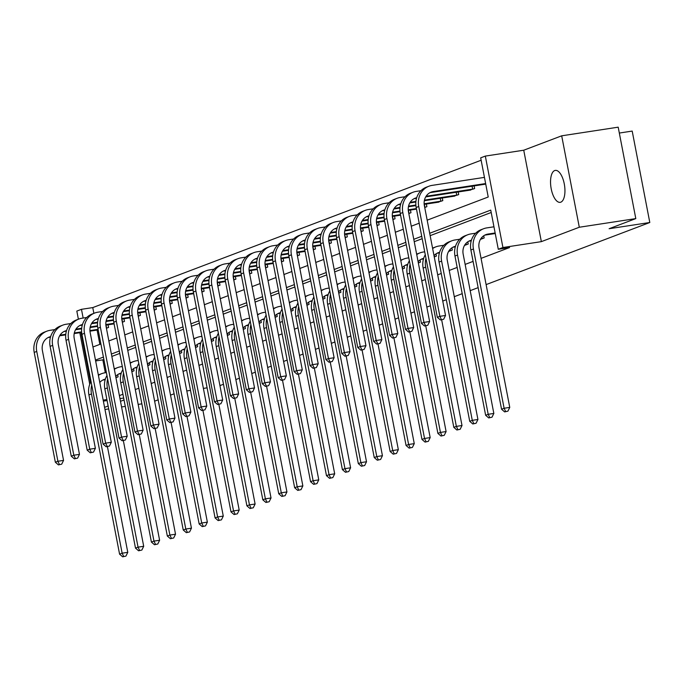 <?xml version="1.0" encoding="UTF-8"?>
<svg xmlns="http://www.w3.org/2000/svg" width="684" height="684" viewBox="0 0 684 684"><rect width="100%" height="100%" fill="white"/><g stroke="black" fill="none" stroke-linecap="round" stroke-linejoin="round"><path stroke-width="1.03" d="M560.786 202.182A16.159 6.857 81.3 0 1 560.187 202.336A16.159 6.857 81.3 0 1 551.082 188.126A16.159 6.857 81.3 0 1 554.698 170.547A16.159 6.857 81.3 0 1 555.305 170.393A16.159 6.857 81.3 0 1 564.403 184.603A16.159 6.857 81.3 0 1 560.786 202.182M78.386 319.189L77.292 319.633M79.814 332.706L89.749 384.288M141.87 403.851L138.159 404.415M125.283 406.39L121.572 406.954M108.696 408.921L104.985 409.494M561.692 135.817L618.191 127.173L635.804 218.598L579.297 227.242L561.692 135.817L523.739 150.215L485.324 156.089L502.928 247.514L498.285 249.275L490.744 210.108L429.697 233.27M78.395 319.223L76.822 311.083L81.464 309.322L83.149 318.051M481.143 160.236L92.767 307.595L81.464 309.322M427.175 220.18L488.222 197.009L480.681 157.85L485.324 156.089M619.328 133.047L632.196 131.08L649.8 222.505L486.11 284.612M478.142 287.639L470.199 290.649M462.222 293.675L454.279 296.685M446.31 299.712L442.753 301.063M430.39 305.748L426.833 307.099M414.478 311.793L410.922 313.144M398.567 317.829L395.001 319.18M382.647 323.865L379.09 325.216M366.735 329.91L363.17 331.261M350.815 335.947L347.258 337.298M334.904 341.983L331.338 343.334M318.983 348.019L315.427 349.37M303.072 354.064L299.507 355.415M287.152 360.1L283.595 361.451M271.24 366.137L267.675 367.488M255.32 372.182L251.763 373.532M239.409 378.218L235.843 379.569M223.488 384.254L219.932 385.605M483.725 235.766L484.152 237.972L480.433 239.383M451.893 247.839L452.321 250.053L448.601 251.464M420.062 259.92L420.489 262.126L418.334 262.947M388.23 271.993L388.657 274.207L386.503 275.028M356.398 284.074L356.826 286.28L354.671 287.1M324.567 296.155L324.994 298.361L322.839 299.182M292.735 308.228L293.162 310.433L291.008 311.254M260.903 320.309L261.331 322.515L259.176 323.335M229.08 332.381L229.499 334.596L227.344 335.408M197.248 344.462L197.667 346.668L195.513 347.489M165.417 356.535L165.836 358.749L163.681 359.562M133.585 368.616L134.004 370.822L131.85 371.643M491.206 212.493L430.151 235.655M422.182 238.682L414.239 241.7M406.27 244.718L398.327 247.736M390.35 250.763L382.407 253.773M374.439 256.799L366.496 259.809M358.519 262.836L350.576 265.854M342.607 268.872L334.664 271.89M326.687 274.917L318.744 277.926M310.775 280.953L302.832 283.971M294.855 286.989L286.912 290.007M278.944 293.034L271.001 296.044M263.032 299.07L255.081 302.08M247.112 305.107L239.169 308.125M231.201 311.143L223.249 314.161M215.28 317.188L207.338 320.197M199.369 323.224L191.417 326.242M183.449 329.261L175.506 332.279M167.537 335.305L159.586 338.315M151.617 341.342L143.674 344.351M135.706 347.378L127.763 350.396M119.785 353.414L111.843 356.432M103.874 359.459L102.831 359.852L105.31 372.746M119.384 395.6L122.949 394.249M135.304 389.555L138.861 388.204M151.215 383.519L154.772 382.168M167.135 377.483L170.692 376.132M183.047 371.438L186.604 370.087M198.967 365.401L202.524 364.05M214.879 359.365L218.435 358.014M230.79 353.329L234.356 351.978M246.71 347.284L250.267 345.933M262.622 341.248L266.187 339.897M278.542 335.211L282.099 333.86M294.453 329.166L298.019 327.816M310.374 323.13L313.93 321.779M326.285 317.094L329.85 315.743M342.205 311.058L345.762 309.707M358.117 305.013L361.682 303.662M374.037 298.976L377.594 297.625M389.948 292.94L393.505 291.589M405.868 286.904L409.425 285.553M421.78 280.859L425.337 279.508M437.7 274.823L441.257 273.472M449.226 270.445L457.169 267.435M465.146 264.409L473.089 261.391M481.057 258.372L509.589 247.548L498.285 249.275M117.665 374.652L118.093 376.867L115.938 377.679M149.497 362.58L149.924 364.786L147.77 365.607M181.328 350.499L181.756 352.705L179.601 353.525M213.16 338.426L213.588 340.632L211.424 341.453M244.992 326.345L245.419 328.551L243.256 329.372M276.823 314.264L277.251 316.478L275.088 317.299M308.655 302.191L309.082 304.397L306.919 305.218M340.487 290.11L340.914 292.325L338.751 293.137M372.318 278.037L372.737 280.243L370.583 281.064M404.15 265.956L404.569 268.171L402.414 268.983M435.982 253.884L436.401 256.09L434.246 256.91M467.813 241.803L468.232 244.008L464.513 245.428M123.676 398.037L119.965 398.601M107.089 400.567L103.378 401.14M104.575 407.356L108.132 406.005M120.487 401.32L124.043 399.969M174.095 393.779L170.53 395.13M158.175 399.824L154.618 401.175M186.8 390.94L190.511 390.367M203.387 388.401L207.107 387.837M635.804 218.598L609.119 228.721L649.8 222.505M523.739 150.215L541.352 241.64L579.297 227.242M541.352 241.64L502.928 247.514M106.892 399.55L103.173 400.114M90.562 382.433L80.951 332.535M421.72 236.296L413.777 239.314M405.809 242.333L397.866 245.351M389.897 248.377L381.946 251.387M373.977 254.414L366.034 257.423M358.065 260.45L350.114 263.468M342.145 266.486L334.202 269.505M326.234 272.531L318.282 275.541M310.314 278.568L302.371 281.586M294.402 284.604L286.451 287.622M278.482 290.649L270.539 293.658M262.571 296.685L254.628 299.695M246.65 302.721L238.707 305.739M230.739 308.758L222.796 311.776M214.819 314.802L206.876 317.812M198.907 320.839L190.964 323.848M182.987 326.875L175.044 329.893M167.076 332.911L159.133 335.929M151.155 338.956L143.213 341.966M135.244 344.993L127.301 348.011M119.332 351.029L111.381 354.047M103.412 357.074L95.469 360.083M92.947 346.985L100.89 343.975M108.859 340.948L116.81 337.939M124.779 334.912L132.722 331.894M140.69 328.876L148.642 325.858M156.61 322.831L164.553 319.821M172.522 316.795L180.465 313.785M188.442 310.758L196.385 307.74M204.354 304.722L212.297 301.704M220.274 298.677L228.217 295.668M236.185 292.641L244.128 289.623M252.105 286.605L260.048 283.586M268.017 280.56L275.96 277.55M283.937 274.523L291.88 271.514M299.849 268.487L307.791 265.469M315.76 262.451L323.712 259.433M331.68 256.406L339.623 253.396M347.592 250.37L355.543 247.352M363.512 244.333L371.455 241.315M379.423 238.288L387.375 235.279M395.343 232.252L403.286 229.243M411.255 226.216L419.198 223.198M92.767 307.595L93.87 313.349M97.094 330.064L99.847 344.368M474.123 185.894L474.636 188.553L469.481 190.212M458.203 191.93L458.716 194.589L453.56 196.248M442.291 197.975L442.804 200.634L437.649 202.284M426.371 204.012L426.884 206.671L424.73 207.491M410.46 210.048L410.973 212.707L408.818 213.528M394.54 216.084L395.053 218.752L392.898 219.564M378.628 222.129L379.141 224.788L376.987 225.609M362.717 228.165L363.221 230.824L361.067 231.645M346.797 234.202L347.31 236.861L345.155 237.681M330.885 240.246L331.398 242.906L329.235 243.718M314.965 246.283L315.478 248.942L313.323 249.763M299.053 252.319L299.566 254.978L297.403 255.799M283.133 258.355L283.646 261.023L281.492 261.835M267.222 264.4L267.735 267.059L265.572 267.88M251.302 270.437L251.815 273.096L249.66 273.916M235.39 276.473L235.903 279.132L233.74 279.953M219.47 282.509L219.983 285.177L217.828 285.989M203.558 288.554L204.071 291.213L201.908 292.034M187.638 294.59L188.151 297.249L185.997 298.07M171.727 300.627L172.24 303.286L170.085 304.106M155.807 306.671L156.32 309.33L154.165 310.143M139.895 312.708L140.408 315.367L138.253 316.188M123.975 318.744L124.488 321.403L122.333 322.224M108.063 324.78L108.576 327.448L106.422 328.26M102.831 359.852L95.632 360.955M116.947 377.294L115.895 377.491M105.182 379.706L103.489 379.962A12.628 11.38 69.2 0 0 102.694 380.116M98.41 375.371A18.938 17.074 -110.8 0 1 101.702 373.644A18.938 17.074 -110.8 0 1 104.849 372.814L106.396 372.583M105.362 379.124A12.628 11.38 69.2 0 0 103.934 379.543A12.628 11.38 69.2 0 0 99.778 382.45M107.422 446.592L127.78 552.33L125.942 556.092L122.658 556.827L125.942 556.092M122.658 556.827L119.58 554.16L88.92 394.907A18.938 17.074 -110.8 0 1 91.049 381.552M119.58 554.16L122.137 553.194L91.468 393.941A18.938 17.074 -110.8 0 1 91.733 385.101M98.334 374.952A18.938 17.074 -110.8 0 1 99.146 374.61L101.702 373.644M123.684 556.434L122.137 553.194L127.78 552.33M116.109 377.457L115.87 376.217M58.431 464.898L61.705 464.162L58.431 464.898L55.353 462.23L57.901 461.264L36.748 351.431A18.938 17.074 -110.8 0 1 46.982 331.133A18.938 17.074 -110.8 0 1 50.129 330.312L54.9 329.577M98.18 329.902L89.963 331.159M81.678 332.424L74.197 333.57M65.724 334.861L59.645 335.793M50.471 337.195L48.769 337.451A12.628 11.38 69.2 0 0 47.983 337.605M107.431 327.875L106.379 328.072M98.077 329.337L89.92 330.586M81.627 331.851L74.317 332.971M65.775 334.279L60.03 335.151M50.642 336.613A12.628 11.38 69.2 0 0 49.222 337.041A12.628 11.38 69.2 0 0 42.399 350.567L63.552 460.4L61.705 464.162M55.353 462.23L34.2 352.397A18.938 17.074 -110.8 0 1 44.434 332.108L46.982 331.133M59.448 464.513L57.901 461.264L63.552 460.4M106.593 328.038L106.029 325.097M132.858 371.258L131.815 371.446M121.102 373.661L119.401 373.926A12.628 11.38 69.2 0 0 118.614 374.08M114.331 369.334A18.938 17.074 -110.8 0 1 117.614 367.607A18.938 17.074 -110.8 0 1 120.76 366.778L122.316 366.538M121.273 373.079A12.628 11.38 69.2 0 0 119.854 373.507A12.628 11.38 69.2 0 0 115.69 376.414M123.334 440.547L143.7 546.294L141.862 550.056L138.578 550.782L141.862 550.056M138.578 550.782L135.5 548.123L104.832 388.871A18.938 17.074 -110.8 0 1 106.96 375.516M135.5 548.123L138.048 547.157L107.379 387.905A18.938 17.074 -110.8 0 1 107.645 379.056M114.245 368.915A18.938 17.074 -110.8 0 1 115.066 368.573L117.614 367.607M139.596 550.398L138.048 547.157L143.7 546.294M132.021 371.421L131.781 370.181M148.779 365.222L147.727 365.41M137.014 367.624L135.321 367.889A12.628 11.38 69.2 0 0 134.526 368.035M130.242 363.289A18.938 17.074 -110.8 0 1 133.534 361.571A18.938 17.074 -110.8 0 1 136.68 360.742L138.228 360.502M137.193 367.043A12.628 11.38 69.2 0 0 135.765 367.47A12.628 11.38 69.2 0 0 131.61 370.377M139.254 434.511L159.611 540.249L157.773 544.011L154.49 544.746L157.773 544.011M154.49 544.746L151.412 542.087L120.743 382.835A18.938 17.074 -110.8 0 1 122.881 369.471M151.412 542.087L153.968 541.112L123.3 381.86A18.938 17.074 -110.8 0 1 123.565 373.019M130.165 362.871A18.938 17.074 -110.8 0 1 130.977 362.537L133.534 361.571M155.516 544.361L153.968 541.112L159.611 540.249M147.941 365.376L147.701 364.136M74.342 458.861L77.625 458.126L74.342 458.861L71.264 456.194L73.821 455.228L52.668 345.394A18.938 17.074 -110.8 0 1 62.902 325.097A18.938 17.074 -110.8 0 1 66.049 324.267L70.82 323.541M114.1 323.865L105.875 325.122M97.59 326.388L90.108 327.525M81.635 328.824L75.556 329.756M66.382 331.159L64.689 331.415A12.628 11.38 69.2 0 0 63.894 331.569M123.342 321.839L122.299 322.027M113.989 323.301L105.832 324.549M97.538 325.815L90.228 326.935M81.695 328.234L75.941 329.115M66.562 330.577A12.628 11.38 69.2 0 0 65.134 330.996A12.628 11.38 69.2 0 0 58.32 344.531L79.464 454.364L77.625 458.126M71.264 456.194L50.112 346.361A18.938 17.074 -110.8 0 1 60.346 326.063L62.902 325.097M75.368 458.468L73.821 455.228L79.464 454.364M122.504 322.002L121.94 319.06M90.262 452.817L93.537 452.09L90.262 452.817L87.184 450.157L89.732 449.191L68.58 339.358A18.938 17.074 -110.8 0 1 78.814 319.06A18.938 17.074 -110.8 0 1 81.96 318.231L86.731 317.504M130.011 317.821L121.795 319.077M113.51 320.343L106.02 321.489M97.555 322.788L91.476 323.712M82.302 325.114L80.601 325.379A12.628 11.38 69.2 0 0 79.814 325.533M139.262 315.803L138.211 315.991M129.9 317.265L121.752 318.505M113.458 319.779L106.148 320.89M97.607 322.198L91.861 323.079M82.473 324.532A12.628 11.38 69.2 0 0 81.054 324.96A12.628 11.38 69.2 0 0 74.231 338.494L95.384 448.328L93.537 452.09M87.184 450.157L66.032 340.324A18.938 17.074 -110.8 0 1 76.266 320.026L78.814 319.06M91.28 452.432L89.732 449.191L95.384 448.328M138.424 315.957L137.86 313.016M164.69 359.185L163.647 359.374M152.934 361.588L151.232 361.845A12.628 11.38 69.2 0 0 150.446 361.998M146.162 357.253A18.938 17.074 -110.8 0 1 149.445 355.526A18.938 17.074 -110.8 0 1 152.592 354.705L154.148 354.466M153.105 361.007A12.628 11.38 69.2 0 0 151.686 361.434A12.628 11.38 69.2 0 0 147.522 364.341M155.165 428.475L175.531 534.213L173.685 537.975L170.41 538.71L173.685 537.975M170.41 538.71L167.332 536.042L136.663 376.79A18.938 17.074 -110.8 0 1 138.792 363.435M167.332 536.042L169.88 535.076L139.211 375.824A18.938 17.074 -110.8 0 1 139.476 366.983M146.077 356.834A18.938 17.074 -110.8 0 1 146.898 356.501L149.445 355.526M171.428 538.317L169.88 535.076L175.531 534.213M163.852 359.339L163.613 358.1M106.174 446.78L109.457 446.045L106.174 446.78L103.096 444.121L105.644 443.146L84.5 333.313A18.938 17.074 -110.8 0 1 94.725 313.024A18.938 17.074 -110.8 0 1 97.88 312.195L102.643 311.468M145.931 311.784L137.706 313.041M129.421 314.307L121.94 315.452M113.467 316.743L107.388 317.675M98.214 319.077L96.521 319.334A12.628 11.38 69.2 0 0 95.726 319.488M155.174 309.767L154.131 309.955M145.82 311.22L137.664 312.468M129.37 313.734L122.06 314.854M113.527 316.162L107.773 317.043M98.393 318.496A12.628 11.38 69.2 0 0 96.966 318.924A12.628 11.38 69.2 0 0 90.151 332.45L111.295 442.283L109.457 446.045M103.096 444.121L81.943 334.288A18.938 17.074 -110.8 0 1 92.178 313.99L94.725 313.024M107.2 446.396L105.644 443.146L111.295 442.283M154.336 309.92L153.772 306.979M180.61 353.141L179.559 353.329M168.845 355.552L167.153 355.808A12.628 11.38 69.2 0 0 166.357 355.962M162.074 351.217A18.938 17.074 -110.8 0 1 165.357 349.49A18.938 17.074 -110.8 0 1 168.512 348.66L170.06 348.43M169.025 354.97A12.628 11.38 69.2 0 0 167.597 355.389A12.628 11.38 69.2 0 0 163.442 358.296M171.085 422.438L191.443 528.176L189.605 531.938L186.322 532.665L189.605 531.938M186.322 532.665L183.244 530.006L152.575 370.754A18.938 17.074 -110.8 0 1 154.712 357.399M183.244 530.006L185.8 529.04L155.131 369.787A18.938 17.074 -110.8 0 1 155.396 360.947M161.997 350.798A18.938 17.074 -110.8 0 1 162.809 350.456L165.357 349.49M187.348 532.28L185.8 529.04L191.443 528.176M179.772 353.303L179.533 352.063M122.094 440.744L125.369 440.009L122.094 440.744L119.016 438.076L121.564 437.11L100.411 327.277A18.938 17.074 -110.8 0 1 110.646 306.979A18.938 17.074 -110.8 0 1 113.792 306.158L118.563 305.423M161.843 305.748L153.626 307.005M145.341 308.27L137.852 309.416M129.387 310.707L123.308 311.639M114.134 313.041L112.433 313.298A12.628 11.38 69.2 0 0 111.637 313.452M171.094 303.722L170.042 303.918M161.732 305.184L153.584 306.432M145.29 307.697L137.98 308.817M129.438 310.126L123.693 310.998M114.305 312.46A12.628 11.38 69.2 0 0 112.886 312.887A12.628 11.38 69.2 0 0 106.063 326.413L127.215 436.247L125.369 440.009M119.016 438.076L97.863 328.243A18.938 17.074 -110.8 0 1 108.098 307.945L110.646 306.979M123.111 440.351L121.564 437.11L127.215 436.247M170.256 303.884L169.683 300.943M196.522 347.104L195.479 347.292M184.766 349.507L183.064 349.772A12.628 11.38 69.2 0 0 182.269 349.926M177.985 345.172A18.938 17.074 -110.8 0 1 181.277 343.453A18.938 17.074 -110.8 0 1 184.423 342.624L185.98 342.385M184.936 348.925A12.628 11.38 69.2 0 0 183.517 349.353A12.628 11.38 69.2 0 0 179.353 352.26M186.997 416.394L207.363 522.14L205.516 525.893L202.242 526.629L205.516 525.893M202.242 526.629L199.164 523.97L168.495 364.717A18.938 17.074 -110.8 0 1 170.624 351.354M199.164 523.97L201.712 523.004L171.043 363.751A18.938 17.074 -110.8 0 1 171.308 354.902M177.908 344.753A18.938 17.074 -110.8 0 1 178.729 344.42L181.277 343.453M203.259 526.244L201.712 523.004L207.363 522.14M195.684 347.258L195.444 346.027M138.006 434.699L141.289 433.972L138.006 434.699L134.928 432.04L137.475 431.074L116.331 321.241A18.938 17.074 -110.8 0 1 126.557 300.943A18.938 17.074 -110.8 0 1 129.712 300.114L134.474 299.387M177.755 299.703L169.538 300.96M161.253 302.234L153.772 303.371M145.299 304.671L139.22 305.603M130.046 307.005L128.353 307.261A12.628 11.38 69.2 0 0 127.557 307.415M187.006 297.685L185.963 297.873M177.652 299.147L169.495 300.396M161.202 301.661L153.891 302.781M145.359 304.081L139.604 304.961M130.225 306.423A12.628 11.38 69.2 0 0 128.797 306.842A12.628 11.38 69.2 0 0 121.974 320.377L143.127 430.21L141.289 433.972M134.928 432.04L113.775 322.207A18.938 17.074 -110.8 0 1 124.009 301.909L126.557 300.943M139.023 434.314L137.475 431.074L143.127 430.21M186.168 297.839L185.603 294.898M212.442 341.068L211.39 341.256M200.677 343.471L198.984 343.727A12.628 11.38 69.2 0 0 198.189 343.881M193.905 339.136A18.938 17.074 -110.8 0 1 197.189 337.417A18.938 17.074 -110.8 0 1 200.344 336.588L201.891 336.348M200.857 342.889A12.628 11.38 69.2 0 0 199.429 343.317A12.628 11.38 69.2 0 0 195.265 346.224M202.917 410.357L223.275 516.095L221.436 519.857L218.153 520.592L221.436 519.857M218.153 520.592L215.075 517.925L184.406 358.673A18.938 17.074 -110.8 0 1 186.544 345.317M215.075 517.925L217.623 516.959L186.963 357.706A18.938 17.074 -110.8 0 1 187.228 348.866M193.828 338.717A18.938 17.074 -110.8 0 1 194.641 338.383L197.189 337.417M219.179 520.208L217.623 516.959L223.275 516.095M211.604 341.222L211.365 339.982M153.926 428.663L157.2 427.928L153.926 428.663L150.848 426.004L153.396 425.038L132.243 315.204A18.938 17.074 -110.8 0 1 142.477 294.907A18.938 17.074 -110.8 0 1 145.624 294.077L150.394 293.351M193.675 293.667L185.458 294.924M177.165 296.189L169.683 297.335M161.219 298.634L155.131 299.558M145.966 300.96L144.264 301.225A12.628 11.38 69.2 0 0 143.469 301.37M202.926 291.649L201.874 291.837M193.563 293.111L185.415 294.351M177.122 295.625L169.812 296.736M161.27 298.044L155.524 298.925M146.137 300.379A12.628 11.38 69.2 0 0 144.717 300.806A12.628 11.38 69.2 0 0 137.894 314.332L159.047 424.166L157.2 427.928M150.848 426.004L129.695 316.17A18.938 17.074 -110.8 0 1 139.929 295.873L142.477 294.907M154.943 428.278L153.396 425.038L159.047 424.166M202.088 291.803L201.515 288.862M228.353 335.023L227.31 335.22M216.597 337.434L214.896 337.691A12.628 11.38 69.2 0 0 214.101 337.845M209.817 333.099A18.938 17.074 -110.8 0 1 213.109 331.372A18.938 17.074 -110.8 0 1 216.255 330.543L217.811 330.312M216.768 336.853A12.628 11.38 69.2 0 0 215.349 337.272A12.628 11.38 69.2 0 0 211.185 340.179M218.829 404.321L239.195 510.059L237.348 513.821L234.073 514.556L237.348 513.821M234.073 514.556L230.995 511.889L200.327 352.636A18.938 17.074 -110.8 0 1 202.455 339.281M230.995 511.889L233.543 510.922L202.874 351.67A18.938 17.074 -110.8 0 1 203.139 342.829M209.74 332.68A18.938 17.074 -110.8 0 1 210.561 332.339L213.109 331.372M235.091 514.163L233.543 510.922L239.195 510.059M227.516 335.186L227.276 333.946M169.837 422.627L173.12 421.891L169.837 422.627L166.759 419.959L169.307 418.993L148.163 309.159A18.938 17.074 -110.8 0 1 158.389 288.862A18.938 17.074 -110.8 0 1 161.544 288.041L166.306 287.306M209.586 287.631L201.37 288.887M193.085 290.153L185.603 291.298M177.13 292.59L171.051 293.522M161.877 294.924L160.176 295.18A12.628 11.38 69.2 0 0 159.389 295.334M218.837 285.604L217.794 285.801M209.484 287.066L201.327 288.315M193.033 289.58L185.723 290.7M177.19 292.008L171.436 292.88M162.057 294.342A12.628 11.38 69.2 0 0 160.629 294.77A12.628 11.38 69.2 0 0 153.806 308.296L174.959 418.129L173.12 421.891M166.759 419.959L145.607 310.126A18.938 17.074 -110.8 0 1 155.841 289.836L158.389 288.862M170.855 422.242L169.307 418.993L174.959 418.129M217.999 285.767L217.435 282.825M244.273 328.987L243.222 329.175M232.509 331.389L230.807 331.654A12.628 11.38 69.2 0 0 230.021 331.808M225.737 327.063A18.938 17.074 -110.8 0 1 229.02 325.336A18.938 17.074 -110.8 0 1 232.175 324.507L233.723 324.267M232.688 330.808A12.628 11.38 69.2 0 0 231.26 331.236A12.628 11.38 69.2 0 0 227.097 334.143M234.749 398.276L255.106 504.022L253.268 507.784L249.985 508.511L253.268 507.784M249.985 508.511L246.907 505.852L216.238 346.6A18.938 17.074 -110.8 0 1 218.376 333.245M246.907 505.852L249.455 504.886L218.794 345.634A18.938 17.074 -110.8 0 1 219.06 336.793M225.652 326.644A18.938 17.074 -110.8 0 1 226.472 326.302L229.02 325.336M251.002 508.126L249.455 504.886L255.106 504.022M243.436 329.149L243.196 327.91M185.757 416.59L189.032 415.855L185.757 416.59L182.671 413.923L185.227 412.956L164.075 303.123A18.938 17.074 -110.8 0 1 174.309 282.825A18.938 17.074 -110.8 0 1 177.455 281.996L182.226 281.269M225.506 281.594L217.281 282.851M208.996 284.117L201.515 285.262M193.05 286.553L186.963 287.485M177.797 288.887L176.096 289.144A12.628 11.38 69.2 0 0 175.301 289.298M234.757 279.568L233.706 279.756M225.395 281.03L217.247 282.278M208.953 283.544L201.643 284.664M193.102 285.963L187.356 286.844M177.968 288.306A12.628 11.38 69.2 0 0 176.549 288.725A12.628 11.38 69.2 0 0 169.726 302.26L190.879 412.093L189.032 415.855M182.671 413.923L161.527 304.089A18.938 17.074 -110.8 0 1 171.761 283.792L174.309 282.825M186.775 416.197L185.227 412.956L190.879 412.093M233.919 279.73L233.347 276.789M260.185 322.951L259.142 323.139M248.429 325.353L246.727 325.618A12.628 11.38 69.2 0 0 245.932 325.764M241.649 321.018A18.938 17.074 -110.8 0 1 244.94 319.3A18.938 17.074 -110.8 0 1 248.087 318.47L249.643 318.231M248.6 324.772A12.628 11.38 69.2 0 0 247.181 325.199A12.628 11.38 69.2 0 0 243.017 328.106M250.66 392.24L271.026 497.978L269.18 501.74L265.905 502.475L269.18 501.74M265.905 502.475L262.827 499.816L232.158 340.564A18.938 17.074 -110.8 0 1 234.287 327.2M262.827 499.816L265.375 498.841L234.706 339.589A18.938 17.074 -110.8 0 1 234.971 330.748M241.572 320.599A18.938 17.074 -110.8 0 1 242.392 320.266L244.94 319.3M266.922 502.09L265.375 498.841L271.026 497.978M259.347 323.104L259.108 321.865M201.669 410.545L204.952 409.819L201.669 410.545L198.591 407.886L201.139 406.92L179.995 297.087A18.938 17.074 -110.8 0 1 190.22 276.789A18.938 17.074 -110.8 0 1 193.375 275.96L198.138 275.233M241.418 275.549L233.201 276.806M224.916 278.072L217.435 279.217M208.962 280.517L202.883 281.44M193.709 282.843L192.007 283.108A12.628 11.38 69.2 0 0 191.221 283.262M250.669 273.532L249.617 273.72M241.315 274.994L233.158 276.233M224.865 277.507L217.555 278.619M209.022 279.927L203.268 280.808M193.888 282.261A12.628 11.38 69.2 0 0 192.46 282.689A12.628 11.38 69.2 0 0 185.638 296.223L206.79 406.057L204.952 409.819M198.591 407.886L177.438 298.053A18.938 17.074 -110.8 0 1 187.672 277.755L190.22 276.789M202.686 410.161L201.139 406.92L206.79 406.057M249.831 273.685L249.267 270.744M276.105 316.914L275.053 317.102M264.34 319.317L262.639 319.573A12.628 11.38 69.2 0 0 261.852 319.727M257.569 314.982A18.938 17.074 -110.8 0 1 260.852 313.255A18.938 17.074 -110.8 0 1 264.007 312.434L265.554 312.195M264.52 318.735A12.628 11.38 69.2 0 0 263.092 319.163A12.628 11.38 69.2 0 0 258.928 322.07M266.58 386.203L286.938 491.941L285.1 495.703L281.817 496.439L285.1 495.703M281.817 496.439L278.739 493.771L248.07 334.519A18.938 17.074 -110.8 0 1 250.207 321.164M278.739 493.771L281.286 492.805L250.626 333.553A18.938 17.074 -110.8 0 1 250.891 324.712M257.483 314.563A18.938 17.074 -110.8 0 1 258.304 314.23L260.852 313.255M282.834 496.054L281.286 492.805L286.938 491.941M275.267 317.068L275.028 315.828M217.589 404.509L220.864 403.774L217.589 404.509L214.502 401.85L217.059 400.875L195.906 291.042A18.938 17.074 -110.8 0 1 206.141 270.753A18.938 17.074 -110.8 0 1 209.287 269.923L214.058 269.197M257.338 269.513L249.113 270.77M240.828 272.035L233.347 273.181M224.882 274.472L218.794 275.404M209.629 276.806L207.927 277.071A12.628 11.38 69.2 0 0 207.132 277.217M266.589 267.495L265.537 267.683M257.227 268.949L249.07 270.197M240.785 271.462L233.475 272.583M224.933 273.891L219.188 274.771M209.8 276.225A12.628 11.38 69.2 0 0 208.381 276.652A12.628 11.38 69.2 0 0 201.558 290.178L222.71 400.012L220.864 403.774M214.502 401.85L193.358 292.017A18.938 17.074 -110.8 0 1 203.584 271.719L206.141 270.753M218.606 404.124L217.059 400.875L222.71 400.012M265.751 267.649L265.178 264.708M292.017 310.869L290.965 311.066M280.26 313.281L278.559 313.537A12.628 11.38 69.2 0 0 277.764 313.691M273.48 308.946A18.938 17.074 -110.8 0 1 276.772 307.219A18.938 17.074 -110.8 0 1 279.918 306.389L281.475 306.158M280.431 312.699A12.628 11.38 69.2 0 0 279.012 313.118A12.628 11.38 69.2 0 0 274.848 316.025M282.492 380.167L302.858 485.905L301.011 489.667L297.737 490.394L301.011 489.667M297.737 490.394L294.65 487.735L263.99 328.482A18.938 17.074 -110.8 0 1 266.119 315.127M294.65 487.735L297.207 486.769L266.538 327.516A18.938 17.074 -110.8 0 1 266.803 318.676M273.403 308.527A18.938 17.074 -110.8 0 1 274.216 308.185L276.772 307.219M298.754 490.009L297.207 486.769L302.858 485.905M291.179 311.032L290.939 309.792M233.501 398.473L236.784 397.737L233.501 398.473L230.422 395.805L232.97 394.839L211.818 285.006A18.938 17.074 -110.8 0 1 222.052 264.708A18.938 17.074 -110.8 0 1 225.198 263.887L229.969 263.152M273.249 263.477L265.033 264.734M256.748 265.999L249.267 267.145M240.794 268.436L234.715 269.368M225.54 270.77L223.839 271.026A12.628 11.38 69.2 0 0 223.052 271.18M282.501 261.45L281.449 261.647M273.147 262.913L264.99 264.161M256.697 265.426L249.386 266.546M240.845 267.854L235.099 268.726M225.711 270.189A12.628 11.38 69.2 0 0 224.292 270.616A12.628 11.38 69.2 0 0 217.469 284.142L238.622 393.975L236.784 397.737M230.422 395.805L209.27 285.972A18.938 17.074 -110.8 0 1 219.504 265.683L222.052 264.708M234.518 398.079L232.97 394.839L238.622 393.975M281.663 261.613L281.098 258.672M307.937 304.833L306.885 305.021M296.172 307.236L294.471 307.501A12.628 11.38 69.2 0 0 293.684 307.655M289.4 302.909A18.938 17.074 -110.8 0 1 292.684 301.182A18.938 17.074 -110.8 0 1 295.839 300.353L297.386 300.114M296.343 306.654A12.628 11.38 69.2 0 0 294.924 307.082A12.628 11.38 69.2 0 0 290.76 309.989M298.412 374.122L318.77 479.869L316.931 483.631L313.648 484.358L316.931 483.631M313.648 484.358L310.57 481.698L279.901 322.446A18.938 17.074 -110.8 0 1 282.039 309.091M310.57 481.698L313.118 480.732L282.449 321.48A18.938 17.074 -110.8 0 1 282.723 312.631M289.315 302.482A18.938 17.074 -110.8 0 1 290.136 302.148L292.684 301.182M314.666 483.973L313.118 480.732L318.77 479.869M307.09 304.987L306.859 303.756M249.412 392.428L252.695 391.701L249.412 392.428L246.334 389.769L248.891 388.803L227.738 278.969A18.938 17.074 -110.8 0 1 237.972 258.672A18.938 17.074 -110.8 0 1 241.119 257.842L245.889 257.116M289.17 257.432L280.944 258.689M272.659 259.963L265.178 261.1M256.705 262.399L250.626 263.331M241.452 264.734L239.759 264.99A12.628 11.38 69.2 0 0 238.964 265.144M298.421 255.414L297.369 255.602M289.058 256.876L280.902 258.124M272.617 259.39L265.307 260.51M256.765 261.81L251.019 262.69M241.632 264.152A12.628 11.38 69.2 0 0 240.212 264.571A12.628 11.38 69.2 0 0 233.389 278.106L254.533 387.939L252.695 391.701M246.334 389.769L225.19 279.936A18.938 17.074 -110.8 0 1 235.416 259.638L237.972 258.672M250.438 392.043L248.891 388.803L254.533 387.939M297.574 255.577L297.01 252.635M323.848 298.797L322.797 298.985M312.084 301.199L310.391 301.456A12.628 11.38 69.2 0 0 309.596 301.61M305.312 296.865A18.938 17.074 -110.8 0 1 308.604 295.146A18.938 17.074 -110.8 0 1 311.75 294.317L313.306 294.077M312.263 300.618A12.628 11.38 69.2 0 0 310.844 301.046A12.628 11.38 69.2 0 0 306.68 303.952M314.324 368.086L334.69 473.824L332.843 477.586L329.56 478.321L332.843 477.586M329.56 478.321L326.482 475.662L295.821 316.41A18.938 17.074 -110.8 0 1 297.95 303.046M326.482 475.662L329.038 474.687L298.369 315.435A18.938 17.074 -110.8 0 1 298.634 306.594M305.235 296.446A18.938 17.074 -110.8 0 1 306.047 296.112L308.604 295.146M330.586 477.936L329.038 474.687L334.69 473.824M323.01 298.951L322.771 297.711M265.332 386.392L268.615 385.656L265.332 386.392L262.254 383.733L264.802 382.766L243.649 272.933A18.938 17.074 -110.8 0 1 253.884 252.635A18.938 17.074 -110.8 0 1 257.03 251.806L261.801 251.079M305.081 251.396L296.865 252.653M288.58 253.918L281.098 255.064M272.625 256.363L266.546 257.287M257.372 258.689L255.671 258.954A12.628 11.38 69.2 0 0 254.884 259.108M314.332 249.378L313.281 249.566M304.978 250.84L296.822 252.08M288.528 253.354L281.218 254.465M272.677 255.773L266.931 256.654M257.543 258.107A12.628 11.38 69.2 0 0 256.124 258.535A12.628 11.38 69.2 0 0 249.301 272.07L270.454 381.903L268.615 385.656M262.254 383.733L241.101 273.899A18.938 17.074 -110.8 0 1 251.336 253.602L253.884 252.635M266.35 386.007L264.802 382.766L270.454 381.903M313.494 249.532L312.93 246.591M339.768 292.761L338.717 292.949M328.004 295.163L326.302 295.42A12.628 11.38 69.2 0 0 325.516 295.573M321.232 290.828A18.938 17.074 -110.8 0 1 324.515 289.101A18.938 17.074 -110.8 0 1 327.662 288.28L329.218 288.041M328.175 294.582A12.628 11.38 69.2 0 0 326.755 295.009A12.628 11.38 69.2 0 0 322.591 297.908M330.235 362.05L350.601 467.788L348.763 471.55L345.48 472.285L348.763 471.55M345.48 472.285L342.402 469.617L311.733 310.365A18.938 17.074 -110.8 0 1 313.87 297.01M342.402 469.617L344.95 468.651L314.281 309.399A18.938 17.074 -110.8 0 1 314.546 300.558M321.147 290.409A18.938 17.074 -110.8 0 1 321.967 290.067L324.515 289.101M346.497 471.892L344.95 468.651L350.601 467.788M338.922 292.914L338.691 291.675M281.244 380.355L284.527 379.62L281.244 380.355L278.166 377.688L280.722 376.722L259.569 266.888A18.938 17.074 -110.8 0 1 269.804 246.591A18.938 17.074 -110.8 0 1 272.95 245.77L277.721 245.034M321.001 245.359L312.776 246.616M304.491 247.882L297.01 249.027M288.537 250.318L282.458 251.25M273.284 252.653L271.591 252.909A12.628 11.38 69.2 0 0 270.796 253.063M330.244 243.342L329.201 243.53M320.89 244.795L312.733 246.043M304.448 247.309L297.13 248.429M288.597 249.737L282.843 250.618M273.463 252.071A12.628 11.38 69.2 0 0 272.044 252.499A12.628 11.38 69.2 0 0 265.221 266.025L286.365 375.858L284.527 379.62M278.166 377.688L257.022 267.854A18.938 17.074 -110.8 0 1 267.247 247.565L269.804 246.591M282.27 379.971L280.722 376.722L286.365 375.858M329.406 243.495L328.842 240.554M355.68 286.716L354.628 286.904M343.915 289.127L342.222 289.383A12.628 11.38 69.2 0 0 341.427 289.537M337.144 284.792A18.938 17.074 -110.8 0 1 340.435 283.065A18.938 17.074 -110.8 0 1 343.582 282.236L345.129 281.996M344.095 288.545A12.628 11.38 69.2 0 0 342.675 288.964A12.628 11.38 69.2 0 0 338.512 291.871M346.155 356.013L366.513 461.751L364.675 465.513L361.391 466.24L364.675 465.513M361.391 466.24L358.313 463.581L327.653 304.329A18.938 17.074 -110.8 0 1 329.782 290.974M358.313 463.581L360.87 462.615L330.201 303.363A18.938 17.074 -110.8 0 1 330.466 294.522M337.067 284.373A18.938 17.074 -110.8 0 1 337.879 284.031L340.435 283.065M362.417 465.855L360.87 462.615L366.513 461.751M354.842 286.878L354.603 285.638M297.164 374.319L300.447 373.584L297.164 374.319L294.086 371.651L296.634 370.685L275.481 260.852A18.938 17.074 -110.8 0 1 285.715 240.554A18.938 17.074 -110.8 0 1 288.862 239.725L293.633 238.998M336.913 239.323L328.696 240.58M320.411 241.845L312.93 242.991M304.457 244.282L298.378 245.214M289.204 246.616L287.502 246.873A12.628 11.38 69.2 0 0 286.716 247.027M346.164 237.297L345.112 237.485M336.81 238.759L328.653 240.007M320.36 241.272L313.05 242.392M304.508 243.692L298.763 244.573M289.375 246.035A12.628 11.38 69.2 0 0 287.955 246.454A12.628 11.38 69.2 0 0 281.133 259.988L302.285 369.822L300.447 373.584M294.086 371.651L272.933 261.818A18.938 17.074 -110.8 0 1 283.167 241.52L285.715 240.554M298.181 373.926L296.634 370.685L302.285 369.822M345.326 237.459L344.762 234.518M371.592 280.679L370.548 280.868M359.835 283.082L358.134 283.347A12.628 11.38 69.2 0 0 357.347 283.492M353.064 278.747A18.938 17.074 -110.8 0 1 356.347 277.029A18.938 17.074 -110.8 0 1 359.493 276.199L361.049 275.96M360.006 282.501A12.628 11.38 69.2 0 0 358.587 282.928A12.628 11.38 69.2 0 0 354.423 285.835M362.067 349.969L382.433 455.706L380.595 459.468L377.312 460.204L380.595 459.468M377.312 460.204L374.233 457.545L343.565 298.292A18.938 17.074 -110.8 0 1 345.694 284.929M374.233 457.545L376.781 456.57L346.113 297.326A18.938 17.074 -110.8 0 1 346.378 288.477M352.978 278.328A18.938 17.074 -110.8 0 1 353.799 277.995L356.347 277.029M378.329 459.819L376.781 456.57L382.433 455.706M370.754 280.833L370.514 279.594M313.075 368.274L316.359 367.547L313.075 368.274L309.997 365.615L312.554 364.649L291.401 254.816A18.938 17.074 -110.8 0 1 301.635 234.518A18.938 17.074 -110.8 0 1 304.782 233.689L309.553 232.962M352.833 233.278L344.608 234.535M336.323 235.8L328.842 236.946M320.368 238.246L314.289 239.169M305.115 240.571L303.422 240.836A12.628 11.38 69.2 0 0 302.627 240.99M362.075 231.26L361.032 231.448M352.722 232.722L344.565 233.971M336.272 235.236L328.961 236.356M320.428 237.656L314.674 238.536M305.295 239.99A12.628 11.38 69.2 0 0 303.867 240.417A12.628 11.38 69.2 0 0 297.053 253.952L318.197 363.785L316.359 367.547M309.997 365.615L288.845 255.782A18.938 17.074 -110.8 0 1 299.079 235.484L301.635 234.518M314.101 367.889L312.554 364.649L318.197 363.785M361.238 231.414L360.673 228.473M387.512 274.643L386.46 274.831M375.747 277.046L374.054 277.302A12.628 11.38 69.2 0 0 373.259 277.456M368.975 272.711A18.938 17.074 -110.8 0 1 372.267 270.984A18.938 17.074 -110.8 0 1 375.413 270.163L376.961 269.923M375.926 276.464A12.628 11.38 69.2 0 0 374.499 276.892A12.628 11.38 69.2 0 0 370.343 279.799M377.987 343.932L398.344 449.67L396.506 453.432L393.223 454.167L396.506 453.432M393.223 454.167L390.145 451.5L359.476 292.248A18.938 17.074 -110.8 0 1 361.614 278.892M390.145 451.5L392.702 450.534L362.033 291.281A18.938 17.074 -110.8 0 1 362.298 282.441M368.898 272.292A18.938 17.074 -110.8 0 1 369.711 271.958L372.267 270.984M394.249 453.783L392.702 450.534L398.344 449.67M386.674 274.797L386.434 273.557M328.995 362.238L332.27 361.503L328.995 362.238L325.917 359.579L328.465 358.604L307.313 248.771A18.938 17.074 -110.8 0 1 317.547 228.482A18.938 17.074 -110.8 0 1 320.693 227.652L325.464 226.926M368.744 227.242L360.528 228.499M352.243 229.764L344.753 230.91M336.289 232.201L330.21 233.133M321.035 234.535L319.334 234.8A12.628 11.38 69.2 0 0 318.547 234.945M377.995 225.224L376.944 225.412M368.633 226.678L360.485 227.926M352.192 229.2L344.881 230.311M336.34 231.619L330.594 232.5M321.206 233.954A12.628 11.38 69.2 0 0 319.787 234.381A12.628 11.38 69.2 0 0 312.964 247.907L334.117 357.741L332.27 361.503M325.917 359.579L304.765 249.746A18.938 17.074 -110.8 0 1 314.999 229.448L317.547 228.482M330.013 361.853L328.465 358.604L334.117 357.741M377.158 225.378L376.593 222.437M403.423 268.598L402.38 268.795M391.667 271.009L389.966 271.266A12.628 11.38 69.2 0 0 389.179 271.42M384.895 266.674A18.938 17.074 -110.8 0 1 388.179 264.947A18.938 17.074 -110.8 0 1 391.325 264.118L392.881 263.887M391.838 270.428A12.628 11.38 69.2 0 0 390.419 270.847A12.628 11.38 69.2 0 0 386.255 273.754M393.898 337.896L414.265 443.634L412.418 447.396L409.143 448.131L412.418 447.396M409.143 448.131L406.065 445.464L375.396 286.211A18.938 17.074 -110.8 0 1 377.525 272.856M406.065 445.464L408.613 444.497L377.944 285.245A18.938 17.074 -110.8 0 1 378.209 276.404M384.81 266.256A18.938 17.074 -110.8 0 1 385.631 265.914L388.179 264.947M410.161 447.738L408.613 444.497L414.265 443.634M402.585 268.761L402.346 267.521M344.907 356.202L348.19 355.466L344.907 356.202L341.829 353.534L344.377 352.568L323.233 242.734A18.938 17.074 -110.8 0 1 333.459 222.437A18.938 17.074 -110.8 0 1 336.613 221.616L341.384 220.881M384.664 221.206L376.439 222.462M368.154 223.728L360.673 224.874M352.2 226.165L346.121 227.097M336.947 228.499L335.254 228.755A12.628 11.38 69.2 0 0 334.459 228.909M393.907 219.179L392.864 219.376M384.553 220.641L376.397 221.89M368.103 223.155L360.793 224.275M352.26 225.583L346.506 226.455M337.127 227.917A12.628 11.38 69.2 0 0 335.699 228.345A12.628 11.38 69.2 0 0 328.884 241.871L350.028 351.704L348.19 355.466M341.829 353.534L320.676 243.701A18.938 17.074 -110.8 0 1 330.911 223.412L333.459 222.437M345.933 355.817L344.377 352.568L350.028 351.704M393.069 219.342L392.505 216.4M419.343 262.562L418.292 262.75M407.578 264.964L405.886 265.23A12.628 11.38 69.2 0 0 405.09 265.383M400.807 260.638A18.938 17.074 -110.8 0 1 404.09 258.911A18.938 17.074 -110.8 0 1 407.245 258.082L408.793 257.842M407.758 264.383A12.628 11.38 69.2 0 0 406.33 264.811A12.628 11.38 69.2 0 0 402.175 267.718M409.819 331.851L430.176 437.598L428.338 441.36L425.055 442.086L428.338 441.36M425.055 442.086L421.977 439.427L391.308 280.175A18.938 17.074 -110.8 0 1 393.445 266.82M421.977 439.427L424.533 438.461L393.864 279.209A18.938 17.074 -110.8 0 1 394.129 270.36M400.73 260.219A18.938 17.074 -110.8 0 1 401.542 259.877L404.09 258.911M426.081 441.702L424.533 438.461L430.176 437.598M418.505 262.724L418.266 261.485M360.827 350.157L364.102 349.43L360.827 350.157L357.749 347.498L360.297 346.531L339.144 236.698A18.938 17.074 -110.8 0 1 349.379 216.4A18.938 17.074 -110.8 0 1 352.525 215.571L357.296 214.844M400.576 215.169L392.359 216.426M384.075 217.692L376.585 218.829M368.12 220.128L362.041 221.06M352.867 222.462L351.166 222.719A12.628 11.38 69.2 0 0 350.37 222.873M409.827 213.143L408.776 213.331M400.465 214.605L392.317 215.853M384.023 217.119L376.713 218.239M368.172 219.538L362.426 220.419M353.038 221.881A12.628 11.38 69.2 0 0 351.619 222.3A12.628 11.38 69.2 0 0 344.796 235.835L365.949 345.668L364.102 349.43M357.749 347.498L336.596 237.664A18.938 17.074 -110.8 0 1 346.831 217.367L349.379 216.4M361.845 349.772L360.297 346.531L365.949 345.668M408.989 213.305L408.416 210.364M435.255 256.526L434.212 256.714M423.499 258.928L421.797 259.193A12.628 11.38 69.2 0 0 421.002 259.339M416.718 254.593A18.938 17.074 -110.8 0 1 420.01 252.875A18.938 17.074 -110.8 0 1 423.157 252.045L424.713 251.806M423.67 258.347A12.628 11.38 69.2 0 0 422.25 258.774A12.628 11.38 69.2 0 0 418.086 261.681M425.73 325.815L446.096 431.553L444.249 435.315L440.975 436.05L444.249 435.315M440.975 436.05L437.897 433.391L407.228 274.139A18.938 17.074 -110.8 0 1 409.357 260.775M437.897 433.391L440.445 432.416L409.776 273.164A18.938 17.074 -110.8 0 1 410.041 264.323M416.642 254.174A18.938 17.074 -110.8 0 1 417.462 253.841L420.01 252.875M441.992 435.665L440.445 432.416L446.096 431.553M434.417 256.68L434.178 255.44M376.739 344.12L380.022 343.394L376.739 344.12L373.661 341.461L376.209 340.495L355.064 230.662A18.938 17.074 -110.8 0 1 365.29 210.364A18.938 17.074 -110.8 0 1 368.445 209.535L373.207 208.808M416.496 209.124L408.271 210.381M399.986 211.647L392.505 212.792M384.032 214.092L377.953 215.015M368.779 216.418L367.086 216.683A12.628 11.38 69.2 0 0 366.291 216.837M425.739 207.107L424.696 207.295M416.385 208.569L408.228 209.808M399.935 211.082L392.625 212.194M384.092 213.502L378.337 214.383M368.958 215.836A12.628 11.38 69.2 0 0 367.53 216.264A12.628 11.38 69.2 0 0 360.707 229.798L381.86 339.632L380.022 343.394M373.661 341.461L352.508 231.628A18.938 17.074 -110.8 0 1 362.742 211.33L365.29 210.364M377.765 343.736L376.209 340.495L381.86 339.632M424.901 207.261L424.337 204.319M451.175 250.489L448.969 250.848M439.41 252.892L437.717 253.148A12.628 11.38 69.2 0 0 436.922 253.302M432.639 248.557A18.938 17.074 -110.8 0 1 435.922 246.83A18.938 17.074 -110.8 0 1 439.077 246.009L443.839 245.274M439.59 252.311A12.628 11.38 69.2 0 0 438.162 252.738A12.628 11.38 69.2 0 0 434.007 255.645M441.65 319.779L462.008 425.516L460.17 429.278L456.886 430.014L460.17 429.278M456.886 430.014L453.808 427.346L423.139 268.094A18.938 17.074 -110.8 0 1 425.277 254.739M453.808 427.346L456.356 426.38L425.696 267.128A18.938 17.074 -110.8 0 1 425.961 258.287M432.562 248.138A18.938 17.074 -110.8 0 1 433.374 247.805L435.922 246.83M457.912 429.62L456.356 426.38L462.008 425.516M450.337 250.643L450.098 249.403M392.659 338.084L395.933 337.349L392.659 338.084L389.581 335.425L392.129 334.45L370.976 224.617A18.938 17.074 -110.8 0 1 381.21 204.328A18.938 17.074 -110.8 0 1 384.357 203.499L389.128 202.763M438.846 202.131L424.191 204.345M415.898 205.61L408.416 206.756M399.952 208.047L393.864 208.979M384.699 210.381L382.997 210.638A12.628 11.38 69.2 0 0 382.202 210.792M441.659 201.07L424.148 203.772M415.855 205.038L408.545 206.158M400.003 207.466L394.258 208.346M384.87 209.8A12.628 11.38 69.2 0 0 383.45 210.227A12.628 11.38 69.2 0 0 376.627 223.753L397.78 333.587L395.933 337.349M389.581 335.425L368.428 225.592A18.938 17.074 -110.8 0 1 378.662 205.294L381.21 204.328M393.676 337.699L392.129 334.45L397.78 333.587M440.821 201.224L440.248 198.283M467.086 244.444L464.889 244.812M455.33 246.856L453.629 247.112A12.628 11.38 69.2 0 0 452.834 247.266M472.806 423.969L476.081 423.242L472.806 423.969L469.728 421.31L472.276 420.344L441.608 261.091A18.938 17.074 -110.8 0 1 451.842 240.794A18.938 17.074 -110.8 0 1 454.988 239.964L459.759 239.238M455.501 246.274A12.628 11.38 69.2 0 0 454.082 246.693A12.628 11.38 69.2 0 0 447.259 260.228L477.928 419.48L476.081 423.242M469.728 421.31L439.06 262.058A18.938 17.074 -110.8 0 1 449.294 241.76L451.842 240.794M473.824 423.584L472.276 420.344L477.928 419.48M466.249 244.607L466.009 243.367M408.57 332.048L411.853 331.312L408.57 332.048L405.492 329.38L408.04 328.414L386.896 218.581A18.938 17.074 -110.8 0 1 397.122 198.283A18.938 17.074 -110.8 0 1 400.277 197.454L405.039 196.727M454.766 196.094L424.337 200.72M415.863 202.011L409.784 202.943M400.61 204.345L398.909 204.602A12.628 11.38 69.2 0 0 398.122 204.755M457.57 195.025L424.456 200.121M415.923 201.421L410.169 202.302M400.79 203.764A12.628 11.38 69.2 0 0 399.362 204.183A12.628 11.38 69.2 0 0 392.539 217.717L413.692 327.55L411.853 331.312M405.492 329.38L384.34 219.547A18.938 17.074 -110.8 0 1 394.574 199.249L397.122 198.283M409.588 331.654L408.04 328.414L413.692 327.55M456.732 195.188L456.168 192.247M483.007 238.408L480.801 238.776M471.242 240.811L469.54 241.076A12.628 11.38 69.2 0 0 468.754 241.23M488.718 417.933L492.001 417.197L488.718 417.933L485.64 415.273L488.188 414.307L457.528 255.055A18.938 17.074 -110.8 0 1 467.753 234.757A18.938 17.074 -110.8 0 1 470.908 233.928L475.671 233.201M471.421 240.229A12.628 11.38 69.2 0 0 469.994 240.657A12.628 11.38 69.2 0 0 463.171 254.191L493.839 413.444L492.001 417.197M485.64 415.273L454.971 256.021A18.938 17.074 -110.8 0 1 465.206 235.723L467.753 234.757M489.744 417.548L488.188 414.307L493.839 413.444M482.169 238.562L481.929 237.331M424.49 326.003L427.765 325.276L424.49 326.003L421.412 323.344L423.96 322.378L402.808 212.544A18.938 17.074 -110.8 0 1 413.042 192.247A18.938 17.074 -110.8 0 1 416.188 191.417L420.959 190.691M470.678 190.058L425.696 196.906M416.53 198.309L414.829 198.565A12.628 11.38 69.2 0 0 414.034 198.719M473.49 188.989L426.089 196.265M416.701 197.727A12.628 11.38 69.2 0 0 415.282 198.146A12.628 11.38 69.2 0 0 408.459 211.681L429.612 321.514L427.765 325.276M421.412 323.344L400.26 213.511A18.938 17.074 -110.8 0 1 410.494 193.213L413.042 192.247M425.508 325.618L423.96 322.378L429.612 321.514M472.653 189.143L472.08 186.202M495.148 232.979L488.008 234.065A12.628 11.38 69.2 0 0 485.914 234.621A12.628 11.38 69.2 0 0 479.091 248.147L509.76 407.399L507.913 411.161L504.638 411.896L507.913 411.161M495.259 233.535L485.46 235.031A12.628 11.38 69.2 0 0 484.665 235.185M504.638 411.896L501.56 409.229L504.108 408.262L473.439 249.01A18.938 17.074 -110.8 0 1 483.674 228.713A18.938 17.074 -110.8 0 1 486.82 227.892L493.959 226.797M501.56 409.229L470.891 249.976A18.938 17.074 -110.8 0 1 481.126 229.687L483.674 228.713M505.656 411.512L504.108 408.262L509.76 407.399M440.402 319.967L443.685 319.231L440.402 319.967L437.324 317.308L439.872 316.333L418.728 206.5A18.938 17.074 -110.8 0 1 428.953 186.21A18.938 17.074 -110.8 0 1 432.108 185.381L484.443 177.378M485.743 184.116L430.74 192.529A12.628 11.38 69.2 0 0 429.954 192.674M485.631 183.56L433.297 191.554A12.628 11.38 69.2 0 0 431.194 192.11A12.628 11.38 69.2 0 0 424.371 205.636L445.523 315.469L443.685 319.231M437.324 317.308L416.171 207.474A18.938 17.074 -110.8 0 1 426.406 187.177L428.953 186.21M441.419 319.582L439.872 316.333L445.523 315.469M103.489 379.962L105.31 379.269M88.92 394.907L91.468 393.941M48.769 337.451L50.599 336.759M34.2 352.397L36.748 351.431M119.401 373.926L121.23 373.233M104.832 388.871L107.379 387.905M135.321 367.889L137.142 367.188M120.743 382.835L123.3 381.86M64.689 331.415L66.51 330.723M50.112 346.361L52.668 345.394M80.601 325.379L82.431 324.686M66.032 340.324L68.58 339.358M151.232 361.845L153.062 361.152M136.663 376.79L139.211 375.824M96.521 319.334L98.342 318.641M81.943 334.288L84.5 333.313M167.153 355.808L168.974 355.116M152.575 370.754L155.131 369.787M112.433 313.298L114.262 312.605M97.863 328.243L100.411 327.277M183.064 349.772L184.894 349.079M168.495 364.717L171.043 363.751M128.353 307.261L130.174 306.569M113.775 322.207L116.331 321.241M198.984 343.727L200.805 343.035M184.406 358.673L186.963 357.706M144.264 301.225L146.094 300.532M129.695 316.17L132.243 315.204M214.896 337.691L216.725 336.998M200.327 352.636L202.874 351.67M160.176 295.18L162.005 294.488M145.607 310.126L148.163 309.159M230.807 331.654L232.637 330.962M216.238 346.6L218.794 345.634M176.096 289.144L177.925 288.451M161.527 304.089L164.075 303.123M246.727 325.618L248.557 324.917M232.158 340.564L234.706 339.589M192.007 283.108L193.837 282.415M177.438 298.053L179.995 297.087M262.639 319.573L264.469 318.881M248.07 334.519L250.626 333.553M207.927 277.071L209.757 276.37M193.358 292.017L195.906 291.042M278.559 313.537L280.389 312.844M263.99 328.482L266.538 327.516M223.839 271.026L225.669 270.334M209.27 285.972L211.818 285.006M294.471 307.501L296.3 306.808M279.901 322.446L282.449 321.48M239.759 264.99L241.589 264.298M225.19 279.936L227.738 278.969M310.391 301.456L312.22 300.763M295.821 316.41L298.369 315.435M255.671 258.954L257.5 258.261M241.101 273.899L243.649 272.933M326.302 295.42L328.132 294.727M311.733 310.365L314.281 309.399M271.591 252.909L273.412 252.216M257.022 267.854L259.569 266.888M342.222 289.383L344.043 288.691M327.653 304.329L330.201 303.363M287.502 246.873L289.332 246.18M272.933 261.818L275.481 260.852M358.134 283.347L359.964 282.654M343.565 298.292L346.113 297.326M303.422 240.836L305.244 240.144M288.845 255.782L291.401 254.816M374.054 277.302L375.875 276.61M359.476 292.248L362.033 291.281M319.334 234.8L321.164 234.099M304.765 249.746L307.313 248.771M389.966 271.266L391.795 270.573M375.396 286.211L377.944 285.245M335.254 228.755L337.075 228.063M320.676 243.701L323.233 242.734M405.886 265.23L407.707 264.537M391.308 280.175L393.864 279.209M351.166 222.719L352.995 222.026M336.596 237.664L339.144 236.698M421.797 259.193L423.627 258.492M407.228 274.139L409.776 273.164M367.086 216.683L368.907 215.99M352.508 231.628L355.064 230.662M437.717 253.148L439.538 252.456M423.139 268.094L425.696 267.128M382.997 210.638L384.827 209.945M368.428 225.592L370.976 224.617M453.629 247.112L455.459 246.42M439.06 262.058L441.608 261.091M398.909 204.602L400.738 203.909M384.34 219.547L386.896 218.581M469.54 241.076L471.37 240.383M454.971 256.021L457.528 255.055M414.829 198.565L416.659 197.873M400.26 213.511L402.808 212.544M485.46 235.031L488.008 234.065M470.891 249.976L473.439 249.01M430.74 192.529L433.297 191.554M416.171 207.474L418.728 206.5"/></g></svg>
